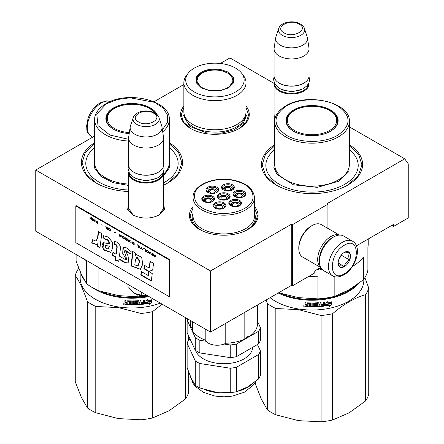 <?xml version="1.0" encoding="UTF-8"?>
<svg xmlns="http://www.w3.org/2000/svg" width="444" height="444" viewBox="0 0 444 444"><rect width="100%" height="100%" fill="white"/><g stroke="black" fill="none" stroke-linecap="round" stroke-linejoin="round"><path stroke-width="0.67" d="M163.564 203.241L164.496 209.44L159.385 214.913C150.522 219.12 141.658 219.12 132.795 214.913L127.678 209.435L128.616 203.241M349.356 126.867L404.717 158.824L327.039 203.674L327.922 204.179L292.613 224.564L291.73 224.054L210.523 270.94L35.753 170.035L94.644 136.036M274.098 83.417L229.942 57.92L220.341 63.464M183.855 84.532L154.04 101.748M274.708 122.977L274.081 114.158M246.02 106.077A34.327 19.819 180 0 1 239.211 128.505L239.211 128.505A34.327 19.819 180 0 1 190.665 128.505A34.327 19.819 180 0 1 183.855 106.077M254.473 206.532A34.327 19.819 180 0 1 248.041 229.409L248.041 229.409A34.327 19.819 180 0 1 199.489 229.409A34.327 19.819 180 0 1 193.057 206.532M349.356 144.744A50.555 29.187 180 0 1 347.785 185.07L347.785 185.07A50.555 29.187 180 0 1 276.285 185.07A50.555 29.187 180 0 1 274.708 144.744M169.292 142.707A50.555 29.187 180 0 1 167.715 183.033L167.715 183.033A50.555 29.187 180 0 1 163.564 185.176M128.616 191.519A50.555 29.187 180 0 1 96.215 183.033A50.555 29.187 180 0 1 94.644 142.707M404.717 158.824L408.247 163.847L408.247 217.943L393.684 226.351L393.684 224.314L356.432 245.815M210.523 270.94L210.523 332.095L35.753 231.191L35.753 170.035M210.523 332.095L291.73 285.209L291.73 224.054M291.73 285.209L292.613 285.72L292.613 224.564M327.922 228.427L327.922 204.179M292.613 285.72L314.241 273.232L314.241 271.195L320.673 267.482M274.708 122.022L274.081 118.248M133.256 215.168L128.538 208.258L128.616 207.326M163.564 207.326L163.642 208.258L158.93 215.168M393.684 226.351L391.919 225.33M169.292 143.751L178.638 152.658L181.896 162.904L178.155 173.854L167.493 183.161M96.437 183.161L85.775 173.854L82.035 162.904L85.292 152.658L94.644 143.751M254.473 207.881L257.47 215.901L254.961 223.265L247.819 229.537M199.717 229.537L192.568 223.265L190.06 215.901L193.057 207.881M246.02 107.476L248.64 115.002L246.137 122.361L238.989 128.632M190.887 128.632L183.738 122.361L181.235 115.002L183.855 107.476M349.356 145.793L358.708 154.695L361.965 164.94L358.225 175.891L347.563 185.198M276.507 185.198L265.845 175.891L262.104 164.94L265.362 154.695L274.708 145.793M352.558 241.209L343.556 236.014A19.974 11.533 120 0 0 333.572 237.002L332.867 237.407A18.975 10.956 120 0 0 319.447 260.645L319.447 261.461A19.974 11.533 120 0 0 323.587 270.607L332.589 275.802C335.115 277.617 338.855 277.328 343.823 274.936C355.439 268.581 362.804 247.042 352.558 241.209A19.974 11.533 120 0 0 342.574 242.196A19.974 11.533 120 0 0 329.526 259.801A19.974 11.533 120 0 0 332.589 275.802M332.867 237.407L333.572 237.002A19.974 11.533 120 0 0 319.447 261.461M344.339 273.793C360.284 265.473 360.284 235.17 344.339 245.255C328.399 253.579 328.399 283.883 344.339 273.793M344.339 266.661A8.736 5.045 120 0 0 350.521 255.96A8.736 5.045 120 0 0 344.339 252.392A8.736 5.045 120 0 0 338.161 263.092A8.736 5.045 120 0 0 344.339 266.661M338.178 262.571L338.983 266.078C339.654 265.606 341.419 265.762 344.278 266.55C344.949 263.725 346.714 261.527 349.572 259.962C348.479 256.976 348.479 254.623 349.572 252.902C346.714 252.114 344.949 251.953 344.278 252.425M349.572 259.962L341.691 255.411L341.691 254.606M339.222 258.486L341.691 255.411M344.278 266.55L338.223 263.053M339.227 258.475A7.493 4.323 120 0 0 340.87 255.622M332.323 237.734A17.477 10.09 120 0 0 331.807 238.017A17.477 10.09 120 0 0 319.447 259.424A17.477 10.09 120 0 0 319.458 260.018M339.283 235.098A18.726 10.811 120 0 0 330.924 236.491A18.726 10.811 120 0 0 317.682 259.424A18.726 10.811 120 0 0 320.651 267.36M339.46 235.087L321.395 224.658A18.726 10.811 120 0 0 312.032 225.585L311.15 226.096A17.477 10.09 120 0 0 298.795 247.497L298.795 248.518A18.726 10.811 120 0 0 302.669 257.087L320.735 267.516M311.15 226.096L312.032 225.585A18.726 10.811 120 0 0 298.795 248.518M308.93 82.828A17.477 10.09 180 0 1 309.03 83.91A17.477 10.09 180 0 1 298.246 93.234A17.477 10.09 180 0 1 279.198 91.048A17.477 10.09 -0 0 1 274.081 83.91A17.477 10.09 -0 0 1 274.181 82.828M308.53 83.677A16.977 9.801 180 0 1 297.913 92.591A16.977 9.801 180 0 1 279.554 90.437A16.977 9.801 -0 0 1 274.581 83.677M303.735 83.2A16.977 9.801 180 0 1 303.563 83.3A16.977 9.801 180 0 1 279.554 83.3L279.198 83.095L279.554 83.3M309.03 48.851L309.03 75.963A17.477 10.09 180 0 1 303.912 83.095A17.477 10.09 180 0 1 279.198 83.095L279.198 83.095A17.477 10.09 -0 0 1 274.081 75.963L274.081 48.851A17.477 10.09 -0 0 0 279.198 55.983A17.477 10.09 180 0 0 298.246 58.17A17.477 10.09 180 0 0 309.03 48.851A17.477 10.09 180 0 0 308.969 47.974L307.437 37.857A15.945 9.207 180 0 1 298.29 47.003A15.945 9.207 180 0 1 280.281 45.166A15.945 9.207 -0 0 1 275.674 37.857L274.148 47.974A17.477 10.09 -0 0 0 274.081 48.851M304.412 28.544C304.279 27.312 302.925 25.791 300.36 23.982C293.528 19.869 280.741 21.878 278.699 28.544A13.092 7.559 0 0 0 282.295 35.32A13.092 7.559 -0 0 0 297.696 36.652A13.092 7.559 -0 0 0 304.412 28.544L307.209 36.913A15.945 9.207 180 0 1 307.437 37.857M278.699 28.544L275.902 36.913A15.945 9.207 -0 0 0 275.674 37.857M163.464 171.906A17.477 10.09 180 0 1 163.564 172.994A17.477 10.09 180 0 1 152.775 182.312A17.477 10.09 180 0 1 133.733 180.125A17.477 10.09 -0 0 1 128.616 172.994A17.477 10.09 -0 0 1 128.716 171.906M163.065 172.755A16.977 9.801 180 0 1 152.447 181.674A16.977 9.801 180 0 1 134.082 179.515A16.977 9.801 -0 0 1 129.115 172.755M158.269 172.278A16.977 9.801 180 0 1 158.092 172.383A16.977 9.801 180 0 1 134.082 172.383L133.733 172.178L134.082 172.383M163.564 137.929L163.564 165.04A17.477 10.09 180 0 1 158.447 172.178A17.477 10.09 180 0 1 133.733 172.178L133.733 172.178A17.477 10.09 -0 0 1 128.616 165.04L128.616 137.929A17.477 10.09 -0 0 0 133.733 145.066A17.477 10.09 180 0 0 152.775 147.253A17.477 10.09 180 0 0 163.564 137.929A17.477 10.09 180 0 0 163.497 137.052L161.971 126.94A15.945 9.207 180 0 1 152.825 136.08A15.945 9.207 180 0 1 134.815 134.249A15.945 9.207 -0 0 1 130.209 126.94L128.677 137.052A17.477 10.09 -0 0 0 128.616 137.929M158.946 117.627C158.813 116.389 157.459 114.868 154.889 113.059C148.057 108.952 135.276 110.961 133.233 117.627A13.092 7.559 0 0 0 136.83 124.403A13.092 7.559 -0 0 0 152.231 125.735A13.092 7.559 -0 0 0 158.946 117.627L161.744 125.996A15.945 9.207 180 0 1 161.971 126.94M133.233 117.627L130.436 125.996A15.945 9.207 -0 0 0 130.209 126.94M127.989 284.443L127.989 287.49L134.754 293.445A16.228 9.368 0 0 0 148.074 296.037M134.754 293.445L141.242 295.138L148.002 295.998M141.242 292.091L141.242 295.138M368.209 239.022L368.209 243.934A56.172 32.434 180 0 1 367.898 247.347L367.898 270.041A56.172 32.434 0 0 1 363.364 279.798L349.106 289.799L334.848 296.265A56.172 32.434 180 0 1 317.943 298.879L298.462 297.63L278.982 292.851A56.172 32.434 180 0 1 278.704 292.735M317.943 298.879L317.943 276.185A56.172 32.434 180 0 1 308.907 276.312M278.982 292.568L278.982 292.851M352.453 266.456A56.172 32.434 180 0 0 363.364 257.104L363.364 279.798M334.848 276.701L334.848 296.265M274.708 149.745A46.187 26.668 180 0 0 282.012 185.714A46.187 26.668 180 0 0 344.694 184.304A46.187 26.668 0 0 0 349.356 149.745M286.53 122.233A25.591 14.774 180 0 1 286.802 120.984M330.303 131.357A25.591 14.774 0 0 0 337.623 121.012A25.591 14.774 0 0 0 321.828 107.359A25.591 14.774 0 0 0 293.939 110.567A25.591 14.774 0 0 0 286.441 121.012A25.591 14.774 0 0 0 293.762 131.357M337.262 120.984A25.591 14.774 180 0 1 337.534 122.233M330.48 131.258A26.091 15.063 0 0 0 330.48 131.252A26.091 15.063 0 0 0 330.48 109.951A26.091 15.063 0 0 0 293.584 109.951A26.091 15.063 0 0 0 293.584 131.252A26.091 15.063 0 0 0 330.48 131.258M337.545 135.331C351.559 125.486 351.526 115.651 337.446 105.822C324.137 97.797 299.756 97.83 286.524 105.877C272.511 115.723 272.544 125.558 286.619 135.387C299.928 143.412 324.309 143.379 337.545 135.331M349.356 160.434L348.884 171.528L339.133 181.097L317.349 187.362L293.423 184.793L277.001 174.42L273.881 167.532L274.708 160.434M320.069 267.832L320.069 268.198L317.327 269.691M320.141 267.788L320.069 268.198M318.27 268.659L317.371 269.974L320.141 268.481M320.712 267.504L320.712 269.858L321.628 269.769L321.628 268.909M321.545 268.803L321.545 269.486L320.635 269.575M321.084 315.501L321.084 421.8L298.462 420.657L275.841 414.801L275.841 308.502L298.462 309.646L321.084 315.501A57.42 33.15 -0 0 0 332.545 313.73C343.584 304.24 354.628 297.869 365.667 294.605A57.42 33.15 0 0 0 368.736 287.99L364.874 277.633M275.841 414.801A57.42 33.15 180 0 1 267.454 409.956L261.394 399.25L255.328 383.838L255.328 381.984M267.454 409.956L267.454 303.657L266.156 299.978M321.084 421.8A57.42 33.15 0 0 0 332.545 420.03L349.106 412.82L365.667 400.904L365.667 294.605M332.545 420.03L332.545 313.73M365.667 400.904A57.42 33.15 0 0 0 368.736 394.289L368.736 287.99M355.122 286.003A51.304 29.62 -0 0 1 298.757 298.535A51.304 29.62 180 0 1 280.935 293.478M278.238 293.001A51.804 29.909 180 0 0 298.623 299.223A51.804 29.909 -0 0 0 358.408 283.661M363.836 279.171L363.836 280.114A51.804 29.909 -0 0 1 298.623 309.007A51.804 29.909 180 0 1 270.119 297.691M275.841 308.502A57.42 33.15 180 0 1 267.454 303.657M298.462 420.657A52.431 30.27 180 0 1 297.918 420.568M327.045 302.753A51.304 29.62 -0 0 1 326.695 302.814L326.84 303.091L327.711 301.676L325.008 303.424L325.008 306.016L325.968 304.479A51.804 29.909 -0 0 0 330.725 303.563L331.391 301.859M325.968 304.479L325.835 304.201A51.304 29.62 -0 0 0 330.547 303.296M324.88 305.733L325.835 304.201M326.695 302.814L327.178 302.025M326.84 303.091A51.804 29.909 -0 0 0 331.579 302.125L330.641 303.419L331.585 301.815M329.97 305.117L329.087 306.582L331.773 304.689L331.773 302.081L330.824 303.685A51.804 29.909 -0 0 1 326.068 304.606L325.202 305.983A51.804 29.909 -0 0 0 329.97 305.117L329.798 304.845A51.304 29.62 -0 0 1 325.413 305.655M307.981 306.588A51.304 29.62 -0 0 1 305.416 306.432L305.35 306.715L304.956 306.371L304.956 305.239L305.539 304.817L304.956 304.301L305.028 302.675M304.956 304.301L304.956 302.669L305.894 302.741L305.894 304.179L306.288 304.517L307.226 304.573L307.226 303.135L307.614 302.841A51.804 29.909 -0 0 0 311.488 302.947L311.882 303.269L311.882 306.21L312.809 306.21L312.809 302.947L313.73 302.936L313.714 305.91A51.304 29.62 -0 0 0 313.73 305.91M307.237 303.069L307.614 302.841M313.73 306.194A51.804 29.909 -0 0 0 316.4 306.105L316.356 305.067A51.304 29.62 -0 0 1 314.679 305.128L314.296 304.823M316.4 305.35A51.804 29.909 -0 0 1 314.707 305.416L314.679 305.128M314.707 305.416L314.319 305.111L314.319 303.235L314.707 302.913A51.804 29.909 -0 0 0 318.537 302.714L318.92 303.002L318.853 304.151A51.304 29.62 -0 0 0 318.92 304.146M318.92 304.44A51.804 29.909 -0 0 0 320.13 304.334L320.13 302.58L321.045 302.497L321.045 305.755L320.957 302.503M321.045 305.755A51.804 29.909 -0 0 0 323.387 305.483L323.421 304.429A51.304 29.62 -0 0 1 321.417 304.673M324.32 302.098L324.442 305.777L324.442 302.081L323.532 302.203L323.532 303.957A51.804 29.909 -0 0 1 321.417 304.207L321.417 304.961A51.804 29.909 -0 0 0 323.532 304.712M318.47 306.443L318.537 306.732A51.804 29.909 -0 0 0 324.059 306.149L323.942 305.872A51.304 29.62 -0 0 1 318.47 306.443L318.093 306.155M315.384 303.352L315.418 303.641A51.804 29.909 -0 0 0 318.004 303.507L317.943 303.219A51.304 29.62 -0 0 1 315.384 303.352L315.384 304.351M315.418 303.641L315.418 304.639A51.804 29.909 -0 0 0 317.11 304.562L317.477 304.767M317.11 304.562L317.493 304.856L317.493 306.482L317.11 306.821L317.06 306.538A51.304 29.62 -0 0 1 308.769 306.621L308.769 306.155M317.11 306.821A51.804 29.909 -0 0 1 308.735 306.904L308.769 306.621M308.735 306.904L308.735 306.149A51.804 29.909 -0 0 0 310.75 306.205L310.911 305.161A51.304 29.62 -0 0 1 309.218 305.122L309.218 304.662M310.9 305.45A51.804 29.909 -0 0 1 309.191 305.411L309.218 305.122M308.169 303.335L308.13 303.618A51.804 29.909 -0 0 0 310.75 303.696L310.761 303.407A51.304 29.62 -0 0 1 308.169 303.335L307.986 303.713M305.35 306.715A51.804 29.909 -0 0 0 307.981 306.876L308.13 303.618M306.049 306.01A51.804 29.909 -0 0 0 307.226 306.083L307.226 305.328A51.804 29.909 -0 0 1 305.894 305.25L306.049 306.01M307.226 305.794A51.304 29.62 -0 0 0 307.27 305.794L307.27 305.039A51.304 29.62 -0 0 1 305.955 304.961L305.955 305.25M307.226 306.083L307.27 305.794M318.997 305.65L318.853 304.906A51.304 29.62 -0 0 0 320.052 304.806L320.052 305.1M310.9 304.406A51.304 29.62 -0 0 0 310.911 304.406L310.761 303.407M310.761 305.916L310.911 305.161M317.438 304.695L317.438 306.199L317.06 306.538M318.093 303.524L317.943 303.219M324.32 305.5L323.942 305.872M318.853 304.151L318.853 302.83M316.505 305.383L316.356 305.067M313.714 305.91L313.714 302.936M307.226 304.284L307.27 302.991M305.028 304.956L305.605 304.529L305.028 304.018M305.416 306.432L305.028 306.083L305.028 305.022M305.539 304.817L305.605 304.529M304.323 306.121L303.052 306.005L304.307 306.221M304.318 306.077L303.885 306.293M303.846 306.293L303.141 305.755M324.442 305.777L324.059 306.149M318.537 306.732L318.148 306.443L318.004 303.507M309.191 305.411L309.191 304.656A51.804 29.909 -0 0 0 310.9 304.695L310.75 303.696M331.773 304.689L331.585 302.403M329.487 305.916L331.585 304.423M325.075 305.705L325.929 304.329M303.879 305.6L303.846 306.443L303.924 305.616M319.07 305.933L319.985 305.861L320.13 305.089A51.804 29.909 -0 0 1 318.92 305.195L319.07 305.933M329.448 130.564A24.631 14.219 180 0 1 297.896 132.151A24.631 14.219 180 0 1 289.721 114.485A24.631 14.219 180 0 1 294.616 110.451A24.631 14.219 0 0 1 334.343 114.485A24.631 14.219 0 0 1 329.448 130.564M286.713 123.138A25.341 14.63 180 0 1 286.691 122.6C286.746 119.597 287.756 116.889 289.721 114.485M337.357 123.138A25.341 14.63 0 0 0 337.373 122.6C337.323 119.597 336.313 116.889 334.343 114.485M209.962 90.759L201.343 87.884L196.37 82.911L196.37 77.167C200.494 70.824 208.341 68.21 219.913 69.32L228.532 72.189L233.505 77.167L233.505 82.911L228.532 87.884L219.913 90.759L209.962 90.759M201.565 88.012L196.215 80.447L196.853 77.65C200.866 71.473 208.514 68.925 219.786 70.002L229.792 73.865L233.661 80.447L228.321 88.006M183.855 82.689L183.855 111.838A31.08 17.943 180 0 0 206.893 129.171A31.08 17.943 0 0 0 246.02 111.838L246.02 82.689A31.08 17.943 0 0 0 243.312 75.363L241.603 73.155A29.21 16.861 0 0 0 222.5 63.747A29.21 16.861 180 0 0 188.273 73.155L186.563 75.363A31.08 17.943 180 0 0 183.855 82.689A31.08 17.943 180 0 0 206.893 100.022A31.08 17.943 0 0 0 246.02 82.689M188.273 73.155A29.21 16.861 180 0 0 207.381 96.326A29.21 16.861 0 0 0 237.163 90.981A29.21 16.861 0 0 0 241.603 73.155M196.675 80.514L196.337 81.674M233.544 81.668L233.205 80.514M246.531 115.318L243.273 123.382L234.171 129.787L221.101 133.206L206.76 132.934L189.877 126.418L183.344 115.318M210.301 90.382A17.91 10.34 180 0 1 198.124 76.84A17.91 10.34 180 0 1 219.575 70.407A17.91 10.34 0 0 1 231.757 76.84A17.91 10.34 0 0 1 228.155 87.374A17.91 10.34 0 0 1 210.301 90.382M196.531 82.429A18.415 10.628 180 0 1 196.526 82.179L198.124 76.84M233.344 82.423A18.415 10.628 0 0 0 233.35 82.179L231.757 76.84M213.153 200.971A4.995 2.88 0 0 0 213.153 200.91C213.053 199.4 211.805 198.401 209.402 197.907C205.961 197.558 203.885 198.557 203.169 200.91A4.995 2.88 0 0 0 203.169 200.971M212.088 201.765L209.324 197.996L204.617 198.906L204.234 201.765M207.42 202.103A2.869 1.659 180 0 1 205.289 200.499A2.869 1.659 180 0 1 208.902 198.901A2.869 1.659 0 0 1 211.033 200.499A2.869 1.659 0 0 1 207.42 202.103M228.76 198.535A4.995 2.88 0 0 0 228.76 198.474C228.66 196.964 227.406 195.965 225.003 195.471C221.567 195.121 219.486 196.12 218.77 198.474A4.995 2.88 0 0 0 218.775 198.535M227.689 199.328L224.93 195.56L220.218 196.47L219.841 199.328M223.021 199.667A2.869 1.659 180 0 1 220.896 198.063A2.869 1.659 180 0 1 224.509 196.464A2.869 1.659 0 0 1 226.634 198.063A2.869 1.659 0 0 1 223.021 199.667M240.16 205.145A4.995 2.88 0 0 0 240.165 205.089C240.065 203.58 238.811 202.581 236.408 202.087C232.967 201.737 230.891 202.736 230.175 205.089A4.995 2.88 0 0 0 230.175 205.145M239.094 205.944L236.336 202.175L231.624 203.086L231.246 205.944M234.426 206.282A2.869 1.659 180 0 1 232.301 204.678A2.869 1.659 180 0 1 235.914 203.08A2.869 1.659 0 0 1 238.04 204.678A2.869 1.659 0 0 1 234.426 206.282M232.956 189.483A4.995 2.88 0 0 0 232.961 189.422C232.861 187.917 231.607 186.918 229.204 186.424C225.763 186.069 223.687 187.068 222.971 189.422A4.995 2.88 0 0 0 222.971 189.483M231.89 190.276L229.126 186.508L224.42 187.418L224.042 190.276M227.223 190.615A2.869 1.659 180 0 1 225.097 189.016A2.869 1.659 180 0 1 228.71 187.412A2.869 1.659 0 0 1 230.836 189.016A2.869 1.659 0 0 1 227.223 190.615M217.355 191.919A4.995 2.88 0 0 0 217.355 191.858C217.255 190.354 216.006 189.349 213.603 188.861C210.162 188.506 208.081 189.505 207.37 191.858A4.995 2.88 0 0 0 207.37 191.919M216.284 192.713L213.525 188.944L208.819 189.854L208.436 192.713M211.616 193.051A2.869 1.659 180 0 1 209.49 191.453A2.869 1.659 180 0 1 213.103 189.849A2.869 1.659 0 0 1 215.235 191.453A2.869 1.659 0 0 1 211.616 193.051M244.361 196.098A4.995 2.88 0 0 0 244.361 196.037C244.267 194.528 243.012 193.529 240.609 193.04C237.168 192.685 235.092 193.684 234.377 196.037A4.995 2.88 0 0 0 234.377 196.098M243.295 196.892L240.531 193.123L235.825 194.034L235.442 196.892M238.628 197.23A2.869 1.659 180 0 1 236.497 195.632A2.869 1.659 180 0 1 240.115 194.028A2.869 1.659 0 0 1 242.241 195.632A2.869 1.659 0 0 1 238.628 197.23M224.559 207.581A4.995 2.88 0 0 0 224.559 207.526C224.459 206.016 223.21 205.017 220.807 204.523C217.366 204.168 215.285 205.172 214.574 207.526A4.995 2.88 0 0 0 214.574 207.581M223.487 208.38L220.729 204.612L216.023 205.522L215.64 208.38M218.82 208.719A2.869 1.659 180 0 1 216.694 207.115A2.869 1.659 180 0 1 220.307 205.517A2.869 1.659 0 0 1 222.438 207.115A2.869 1.659 0 0 1 218.82 208.719M219.547 199.184A5.617 3.241 180 0 1 218.148 197.047A5.617 3.241 180 0 1 218.337 196.209A5.617 3.241 180 0 1 224.498 193.828A5.617 3.241 180 0 1 229.382 197.047A5.617 3.241 180 0 1 229.193 197.885A5.617 3.241 180 0 1 227.988 199.184M217.616 195.482A6.366 3.674 180 0 1 225.413 192.885A6.366 3.674 180 0 1 229.914 197.386A6.366 3.674 180 0 1 228.266 199.034A6.366 3.674 180 0 1 219.264 199.034A6.366 3.674 180 0 1 217.616 195.482M223.743 190.137A5.617 3.241 180 0 1 222.35 187.995A5.617 3.241 180 0 1 222.538 187.157A5.617 3.241 180 0 1 228.699 184.782A5.617 3.241 180 0 1 233.583 187.995A5.617 3.241 180 0 1 233.394 188.833A5.617 3.241 180 0 1 232.184 190.137M221.817 186.436A6.366 3.674 180 0 1 229.615 183.833A6.366 3.674 180 0 1 234.116 188.334A6.366 3.674 180 0 1 232.467 189.982A6.366 3.674 180 0 1 223.465 189.982A6.366 3.674 180 0 1 221.817 186.436M235.148 196.753A5.617 3.241 180 0 1 233.755 194.611A5.617 3.241 180 0 1 233.944 193.773A5.617 3.241 180 0 1 240.104 191.397A5.617 3.241 180 0 1 244.988 194.611A5.617 3.241 180 0 1 244.794 195.449A5.617 3.241 180 0 1 243.59 196.753M233.222 193.046A6.366 3.674 180 0 1 241.02 190.448A6.366 3.674 180 0 1 245.521 194.949A6.366 3.674 180 0 1 243.873 196.598A6.366 3.674 180 0 1 234.87 196.598A6.366 3.674 180 0 1 233.222 193.046M216.583 192.574A5.617 3.241 0 0 0 217.788 191.27A5.617 3.241 0 0 0 217.976 190.432A5.617 3.241 0 0 0 213.092 187.218A5.617 3.241 0 0 0 206.937 189.594A5.617 3.241 0 0 0 206.743 190.432A5.617 3.241 0 0 0 208.142 192.574M218.509 190.77A6.366 3.674 0 0 0 214.008 186.269A6.366 3.674 0 0 0 206.21 188.872A6.366 3.674 0 0 0 207.859 192.419A6.366 3.674 0 0 0 216.861 192.419A6.366 3.674 0 0 0 218.509 190.77M223.787 208.236A5.617 3.241 0 0 0 224.991 206.937A5.617 3.241 0 0 0 225.18 206.094A5.617 3.241 0 0 0 220.296 202.88A5.617 3.241 0 0 0 214.141 205.256A5.617 3.241 0 0 0 213.947 206.094A5.617 3.241 0 0 0 215.346 208.236M213.414 204.534A6.366 3.674 0 0 0 215.063 208.086A6.366 3.674 0 0 0 224.065 208.086A6.366 3.674 0 0 0 225.713 206.438A6.366 3.674 0 0 0 221.212 201.937A6.366 3.674 0 0 0 213.414 204.534M239.388 205.8A5.617 3.241 0 0 0 240.598 204.501A5.617 3.241 0 0 0 240.787 203.663A5.617 3.241 0 0 0 235.903 200.444A5.617 3.241 0 0 0 229.742 202.819A5.617 3.241 0 0 0 229.554 203.663A5.617 3.241 0 0 0 230.952 205.8M229.021 202.098A6.366 3.674 0 0 0 230.669 205.65A6.366 3.674 0 0 0 239.671 205.65A6.366 3.674 0 0 0 241.32 204.001A6.366 3.674 0 0 0 236.819 199.5A6.366 3.674 0 0 0 229.021 202.098M203.94 201.62A5.617 3.241 180 0 1 202.542 199.484A5.617 3.241 180 0 1 202.736 198.64A5.617 3.241 180 0 1 208.896 196.265A5.617 3.241 180 0 1 213.78 199.484A5.617 3.241 180 0 1 213.586 200.322A5.617 3.241 180 0 1 212.382 201.62M214.308 199.822A6.366 3.674 180 0 1 212.665 201.471A6.366 3.674 180 0 1 203.657 201.471A6.366 3.674 180 0 1 202.009 197.919A6.366 3.674 180 0 1 209.807 195.321A6.366 3.674 180 0 1 214.308 199.822M231.391 180.003C215.34 177.228 197.069 183.988 194.727 193.567C193.29 203.169 200.427 209.601 216.139 212.865C232.19 215.64 250.466 208.88 252.803 199.301C254.24 189.699 247.103 183.267 231.391 180.003M193.057 213.17A31.58 18.232 0 0 0 192.185 217.432A31.58 18.232 0 0 0 203.08 231.213M193.057 197.452L193.057 216.195A30.708 17.727 0 0 0 215.817 233.322A30.708 17.727 180 0 0 254.473 216.195L254.473 197.452C253.419 188.312 245.787 182.429 231.579 179.792C213.192 176.595 192.552 185.487 193.057 197.452A30.708 17.727 0 0 0 215.817 214.58A30.708 17.727 0 0 0 254.473 197.452M254.473 213.17A31.58 18.232 180 0 1 255.35 217.432A31.58 18.232 180 0 1 244.45 231.213M244.822 312.293L244.822 339.033A33.705 19.458 180 0 1 225.774 343.262A12.482 7.209 180 0 1 205.2 340.082A33.705 19.458 180 0 1 192.369 330.919L192.369 321.611M250.083 309.257L250.083 335.997A7.986 4.612 0 0 0 244.822 339.033M225.774 323.288L225.774 343.262M205.2 329.021L205.2 340.082M190.06 320.279L190.06 323.843A33.705 19.458 0 0 0 190.448 326.773L190.448 320.501M192.369 328.887A7.986 4.612 0 0 0 190.448 326.773M257.47 304.989L257.47 323.843A33.705 19.458 180 0 1 250.083 335.997M247.358 387.068A33.705 19.458 0 0 0 247.597 386.929L258.73 378.854A37.202 21.479 0 0 0 259.696 377.084A37.202 21.479 0 0 0 260.395 375.269L260.395 350.821L257.476 344.533M258.73 378.854L258.73 354.412A37.202 21.479 0 0 0 259.696 352.636A37.202 21.479 0 0 0 260.395 350.821M260.395 327.583L260.395 340.221A37.202 21.479 180 0 1 259.696 342.035A37.202 21.479 180 0 1 258.73 343.811L258.73 331.174A37.202 21.479 0 0 0 259.696 329.398A37.202 21.479 0 0 0 260.395 327.583L257.47 321.278M258.73 331.174L236.469 344.028L236.469 356.665L258.73 343.811M236.469 356.665A37.202 21.479 0 0 1 230.247 357.625L230.247 344.988A37.202 21.479 0 0 0 236.469 344.028M230.247 344.988L224.098 344.039M205.983 341.236L199.833 340.282L199.833 352.925L230.247 357.625M187.584 318.848A37.202 21.479 0 0 0 187.135 320.096L187.135 332.734L195.282 350.294L195.282 337.656A37.202 21.479 0 0 0 199.833 340.282M195.282 350.294A37.202 21.479 0 0 0 199.833 352.925M187.135 320.096L195.282 337.656M252.597 347.352A28.838 16.65 180 0 1 251.62 351.387A28.838 16.65 0 0 1 222.944 363.719A28.838 16.65 0 0 1 195.532 350.46M190.054 339.022L188.8 339.743A37.202 21.479 0 0 0 187.135 343.334L187.135 367.782L191.209 378.205L195.282 385.337A37.202 21.479 0 0 0 199.833 387.967L215.04 391.969L230.247 392.674A37.202 21.479 0 0 0 236.469 391.708L247.597 386.929M199.833 387.967L199.833 363.519L230.247 368.226A37.202 21.479 0 0 0 236.469 367.266L258.73 354.412M230.247 392.674L230.247 368.226M195.282 385.337L195.282 360.894A37.202 21.479 0 0 0 199.833 363.519M214.247 391.836A33.705 19.458 0 0 0 215.04 391.969M187.135 343.334L195.282 360.894M236.469 391.708L236.469 367.266M84.798 259.507A56.172 32.434 180 0 0 86.541 260.972L86.541 283.672L81.324 274.192L76.102 261.177L76.102 254.49M145.282 296.098A56.172 32.434 180 0 1 137.879 296.842L118.398 295.593L98.918 290.814A56.172 32.434 180 0 1 86.541 283.672M101.454 269.125A56.172 32.434 180 0 1 98.918 268.121L98.918 290.814M137.879 294.822L137.879 296.842M163.564 182.861A46.187 26.668 180 0 0 164.624 182.268A46.187 26.668 0 0 0 169.292 147.708M106.466 120.196A25.591 14.774 180 0 1 106.738 118.948M155.861 113.686A25.591 14.774 0 0 0 113.869 108.525A25.591 14.774 0 0 0 106.377 118.975A25.591 14.774 0 0 0 113.697 129.321M157.276 114.907A26.091 15.063 0 0 0 138.928 104.051A26.091 15.063 0 0 0 113.52 107.914A26.091 15.063 0 0 0 113.52 129.215A26.091 15.063 0 0 0 129.21 133.544M162.399 129.753L167.31 122.738L167.56 115.174L163.109 108.053L154.54 102.32L129.987 97.769L117.249 99.55L106.455 103.835L96.759 114.019L98.024 125.624L109.873 135.032L128.616 139.305M128.616 185.453L113.07 182.662L100.938 176.396L94.4 167.793L94.644 158.397M169.292 158.391L169.625 167.51L163.564 175.929M128.616 190.01A46.187 26.668 180 0 1 90.065 174.631A46.187 26.668 180 0 1 94.644 147.708M141.02 313.464L141.02 419.763L118.398 418.614L95.776 412.765L95.776 306.465L118.398 307.609L141.02 313.464A57.42 33.15 -0 0 0 152.481 311.688L162.154 304.168M95.776 412.765A57.42 33.15 180 0 1 87.385 407.919L81.324 397.214L75.264 381.796L75.264 275.496A57.42 33.15 180 0 1 78.333 268.881L78.849 268.448M87.385 407.919L87.385 301.62C83.344 289.799 79.304 281.091 75.264 275.496M141.02 419.763A57.42 33.15 0 0 0 152.481 417.987L169.036 410.783L185.598 398.867L185.598 317.704M152.481 417.987L152.481 311.688M185.598 398.867A57.42 33.15 0 0 0 188.672 392.252L188.672 372.078M188.672 339.96L188.672 336.041M147.824 296.054A51.304 29.62 -0 0 1 118.687 296.498A51.304 29.62 180 0 1 100.866 291.442M92.519 287.679A51.804 29.909 180 0 0 118.559 297.18A51.804 29.909 -0 0 0 148.956 296.548M84.277 279.975A51.804 29.909 180 0 1 80.852 273.154M160.317 303.108A51.804 29.909 -0 0 1 118.559 306.965A51.804 29.909 180 0 1 80.164 278.077L80.164 271.595M95.776 306.465A57.42 33.15 180 0 1 87.385 301.62M118.398 418.614A52.431 30.27 180 0 1 117.849 418.531M146.981 300.716A51.304 29.62 -0 0 1 146.625 300.777L146.77 301.049L147.641 299.633L144.938 301.387L144.938 303.974L145.898 302.442A51.804 29.909 -0 0 0 150.66 301.526L151.321 299.822M145.898 302.442L145.765 302.164A51.304 29.62 -0 0 0 150.477 301.26M144.811 303.696L145.765 302.164M146.625 300.777L147.108 299.989M146.77 301.049A51.804 29.909 -0 0 0 151.509 300.089L150.66 301.526M149.9 303.08L149.018 304.545L151.709 302.653L151.709 300.044L150.755 301.648A51.804 29.909 -0 0 1 145.998 302.564L145.138 303.946A51.804 29.909 -0 0 0 149.9 303.08L149.728 302.808A51.304 29.62 -0 0 1 145.343 303.613M127.916 304.545A51.304 29.62 -0 0 1 125.347 304.39L125.286 304.678L124.892 304.334L124.892 303.202L125.474 302.775L124.892 302.264L124.958 300.638M124.892 302.264L124.892 300.632L125.83 300.699L125.83 302.136L126.218 302.481L127.156 302.536L127.156 301.099L127.55 300.804A51.804 29.909 -0 0 0 131.424 300.91L131.812 301.226L131.812 304.173L132.739 304.168L132.739 300.91L133.666 300.899L133.65 303.868A51.304 29.62 -0 0 0 133.666 303.868M127.167 301.032L127.55 300.804M133.666 304.157A51.804 29.909 -0 0 0 136.33 304.068L136.291 303.024A51.304 29.62 -0 0 1 134.61 303.091L134.227 302.786M136.33 303.313A51.804 29.909 -0 0 1 134.637 303.38L134.61 303.091M134.637 303.38L134.249 303.074L134.249 301.199L134.637 300.871A51.804 29.909 -0 0 0 138.467 300.677L138.85 300.965L138.783 302.114A51.304 29.62 -0 0 0 138.85 302.109M138.85 302.397A51.804 29.909 -0 0 0 140.065 302.297L140.065 300.544L140.976 300.455L140.976 303.718L140.892 300.466M140.976 303.718A51.804 29.909 -0 0 0 143.318 303.446L143.357 302.392A51.304 29.62 -0 0 1 141.347 302.63M144.256 300.061L144.372 303.74L144.372 300.044L143.468 300.166L143.468 301.92A51.804 29.909 -0 0 1 141.347 302.17L141.347 302.925A51.804 29.909 -0 0 0 143.468 302.675M138.406 304.406L138.467 304.689A51.804 29.909 -0 0 0 143.995 304.112L143.878 303.829A51.304 29.62 -0 0 1 138.406 304.406L138.023 304.118M135.315 301.315L135.348 301.604A51.804 29.909 -0 0 0 137.934 301.465L137.879 301.182A51.304 29.62 -0 0 1 135.315 301.315L135.315 302.314M135.348 301.604L135.348 302.603A51.804 29.909 -0 0 0 137.041 302.519L137.412 302.73M137.041 302.519L137.424 302.814L137.424 304.445L137.041 304.784L136.991 304.495A51.304 29.62 -0 0 1 128.705 304.578L128.705 304.112M137.041 304.784A51.804 29.909 -0 0 1 128.671 304.867L128.705 304.578M128.671 304.867L128.671 304.112A51.804 29.909 -0 0 0 130.68 304.162L130.847 303.124A51.304 29.62 -0 0 1 129.149 303.086L129.149 302.619M130.836 303.413A51.804 29.909 -0 0 1 129.126 303.374L129.149 303.086M128.105 301.293L128.066 301.581A51.804 29.909 -0 0 0 130.68 301.659L130.697 301.371A51.304 29.62 -0 0 1 128.105 301.293L127.916 301.676M125.286 304.678A51.804 29.909 -0 0 0 127.916 304.834L128.066 301.581M125.979 303.974A51.804 29.909 -0 0 0 127.156 304.046L127.156 303.291A51.804 29.909 -0 0 1 125.83 303.208L125.979 303.974M127.156 303.757A51.304 29.62 -0 0 0 127.2 303.757L127.2 303.002A51.304 29.62 -0 0 1 125.885 302.925L125.885 303.213M127.156 304.046L127.2 303.757M138.933 303.613L138.783 302.869A51.304 29.62 -0 0 0 139.988 302.769L139.988 303.058M130.836 302.37A51.304 29.62 -0 0 0 130.847 302.37L130.697 301.371M130.697 303.879L130.847 303.124M137.374 302.658L137.374 304.157L136.991 304.495M138.023 301.487L137.879 301.182M144.256 303.463L143.878 303.829M138.783 302.114L138.783 300.793M136.436 303.346L136.291 303.024M133.65 303.868L133.65 300.899M127.156 302.247L127.2 300.954M124.958 302.913L125.535 302.492L124.958 301.976M125.347 304.39L124.958 304.046L124.958 302.986M125.474 302.775L125.535 302.492M124.253 304.084L122.982 303.968L124.242 304.184M124.253 304.04L123.821 304.257M123.776 304.257L123.071 303.718M144.372 303.74L143.995 304.112M138.467 304.689L138.084 304.401L137.934 301.465M129.126 303.374L129.126 302.619A51.804 29.909 -0 0 0 130.836 302.658L130.68 301.659M151.709 302.653L151.515 300.366M149.423 303.879L151.515 302.386M150.666 301.515L150.577 301.382A51.304 29.62 -0 0 0 150.577 301.382L151.515 299.778M145.01 303.668L145.865 302.286M123.815 303.557L123.776 304.406L123.859 303.574M139 303.896L139.916 303.818L140.065 303.052A51.804 29.909 -0 0 1 138.85 303.152L139 303.896M129.348 132.606A24.631 14.219 180 0 1 109.657 112.443A24.631 14.219 180 0 1 114.552 108.414A24.631 14.219 0 0 1 154.279 112.443A24.631 14.219 0 0 1 154.645 112.926L154.279 112.443M106.643 121.101A25.341 14.63 180 0 1 106.627 120.563C106.677 117.56 107.687 114.852 109.657 112.443M91.242 217.277L90.126 218.515L90.443 218.698M90.876 218.237L91.925 219.752L91.059 218.043L91.553 217.46L91.187 217.244L89.949 218.614L90.321 218.831L91.053 218.137L91.78 219.469M155.267 254.939L154.901 254.723L154.901 255.639L153.852 255.028L152.925 253.585L153.48 254.906L152.986 255.011L153.236 255.627L155.267 256.976L155.267 254.939M152.431 255.339L152.431 253.302L152.064 253.086L152.064 255.128L152.431 255.339M151.571 254.839L150.583 252.231L150.089 251.948L149.101 253.419L149.473 253.629L150.333 252.347L151.571 254.839M147.125 252.275L148.424 252.719L148.607 251.787L148.174 250.971L146.82 250.105L146.204 250.183L146.326 251.509L147.125 252.275L148.535 252.625M145.277 251.21L145.649 251.421L145.649 249.384L143.429 248.102L145.277 249.428L145.277 251.21L145.649 251.221M138.001 244.966L137.629 244.755L138.617 247.364L139.111 247.647L140.099 246.181L139.727 245.965L139.477 246.342L138.245 245.632L138.001 244.966M131.89 241.747L131.89 243.179L134.177 244.799L134.177 242.763L131.89 241.747M131.213 242.785L130.658 242.768L131.213 242.785M129.176 241.913L130.164 240.443L129.798 240.232L129.548 240.609L128.316 239.899L127.7 239.022L128.688 241.63L129.176 241.913M125.169 237.69L124.736 238.006L124.925 239.155L127.206 240.776L127.206 238.739L125.169 237.69M122.211 235.98L121.778 236.297L121.961 237.446L124.242 239.066L124.242 237.029L122.211 235.98M115.362 232.634L114.497 232.14L115.362 232.634M98.03 223.931L98.03 221.895L97.658 221.678L97.658 223.715L98.03 223.931M93.9 219.552L93.218 219.114L93.407 220.391L95.133 221.434L93.712 220.529L95.194 220.773L93.9 219.552M140.587 248.285L142.935 249.855L141.947 249.067L141.947 247.247L141.575 247.031L141.575 248.856L140.587 248.285M118.814 233.894L119.802 236.502L120.296 236.785L121.284 235.32L120.912 235.104L120.668 235.481L119.436 234.771L118.814 233.894M96.675 221.456L95.81 220.613L96.365 222.144L95.688 221.928L96.365 222.666L97.169 222.783L96.675 222.322L96.675 221.456M108.702 228.355L110.673 229.887L110.489 230.736L108.641 229.537L108.947 230.103L110.861 231.035L111.044 230.097L110.612 229.287L108.702 228.355M107.775 227.517L107.775 228.427L106.727 227.822L105.8 226.379L106.355 227.7L105.866 227.977L108.147 229.77L108.147 227.733L107.775 227.517M102.348 225.125L101.487 224.842M92.724 218.831L92.419 218.653L92.419 220.69L92.724 220.868L92.724 218.831M97.514 238.078L96.009 241.109L92.618 239.732L91.68 242.985L96.487 244.505L97.153 244.011L97.264 246.409L99.967 247.796L101.787 233.611L98.296 231.596L97.514 238.078L97.863 237.879L96.009 241.109M103.052 235.886L104.013 238.955L107.492 239.804L109.496 243.889L103.125 242.591L101.976 245.737L103.924 250.061L110.628 252.353L112.704 248.168L112.321 242.063L108.042 236.968L103.302 235.742M124.731 259.213L119.469 256.177L120.285 249.4C121.506 245.776 116.955 240.859 114.18 241.58L114.18 244.411C115.84 244.389 116.728 245.393 116.844 247.425L115.962 254.157L112.909 252.397L112.415 255.417L115.595 257.254L115.212 260.24L118.776 261.3L119.036 259.241L124.731 262.526L128.899 263.126L128.033 255.916L125.519 250.732L130.275 254.09L131.335 251.909L127.128 247.98L123.021 247.314L122.705 253.358L126.429 259.668L124.731 259.213M132.562 253.518L130.913 265.906L140.343 269.325L142.785 264.219L141.658 257.353L136.419 254.567L135.559 255.25L135.459 253.025L132.562 251.354L132.562 253.518L132.917 253.313L131.269 265.701L140.426 269.28M143.895 268.748L148.746 271.545L152.681 270.074L153.541 263.325L150.044 261.311L149.178 268.054L144.455 265.323L143.895 268.748L144.25 268.542L149.101 271.339L152.692 269.996M151.282 281.08L152.237 273.598L148.74 271.578L148.213 275.569L141.331 271.595L140.776 275.014L151.282 281.08M75.83 206.016L75.83 242.707L169.392 296.725L169.392 260.034L75.83 206.016L76.357 205.711L169.924 259.729L169.392 260.034M153.791 256.121L155.267 256.771M153.236 255.627L153.047 255.35M153.48 254.906L153.213 253.752M154.901 255.639L155.078 254.828M152.064 255.128L152.431 255.134M152.237 253.191L152.237 255.023M150.333 252.347L151.376 254.523M149.101 253.419L149.573 253.485M150.166 251.992L149.278 253.313M146.82 252.053L147.303 252.175M146.57 251.826L146.997 251.953M146.326 251.509L146.748 251.726M146.204 251.265L146.503 251.409M146.143 250.361L146.315 250.91M145.277 249.428L145.454 251.104M143.429 248.363L145.454 249.328M139.477 246.342L139.805 246.009M138.889 247.314L139.205 247.502M137.906 244.91L138.794 247.258M131.768 241.847L132.318 243.39L134.177 244.594M130.658 242.768L131.135 242.84M128.96 241.58L129.276 241.769M127.972 239.177L128.86 241.525M129.548 240.609L129.876 240.276M125.724 239.921L127.206 240.57M125.419 239.699L125.902 239.816M125.169 239.471L125.591 239.599M124.925 239.155L125.347 239.366M124.797 238.911L125.097 239.05M124.736 238.006L124.914 238.556M122.766 238.212L124.242 238.861M122.455 237.99L122.938 238.106M122.211 237.762L122.633 237.89M121.961 237.446L122.383 237.657M121.839 237.201L122.139 237.34M121.778 236.297L121.956 236.846M114.497 232.356L115.362 232.65M97.658 223.715L98.03 223.726M97.835 221.778L97.835 223.615M94.7 220.835L95.121 220.79M94.328 220.668L94.877 220.735M94.455 221.217L95.06 221.317M93.345 219.53L93.518 220.124M140.587 248.501L142.935 249.65M141.575 248.856L141.753 247.136M119.092 234.055L119.98 236.397M120.668 235.481L120.996 235.148M120.074 236.458L120.396 236.641M96.365 222.666L96.675 222.638M96.365 222.144L96.365 221.367M108.641 228.538L109.135 228.621M110.612 231.063L110.972 230.941M110.367 231.008L110.789 230.963M110.057 230.874L110.545 230.908M109.502 230.553L110.234 230.775M109.196 230.331L109.679 230.453M108.947 230.103L109.368 230.231M108.702 229.787L109.124 230.003M110.673 229.887L110.85 230.436M110.489 229.476L110.789 229.576M110.306 229.282L110.667 229.376M110.057 229.098L110.484 229.182M109.502 228.777L110.234 228.993M109.257 228.677L109.679 228.677M109.069 228.654L109.435 228.577M107.775 228.427L107.953 227.622M106.665 228.915L108.147 229.565M105.927 228.144L106.277 228.305M106.355 227.7L106.094 226.545M92.419 220.69L92.724 220.662M92.596 218.753L92.596 220.59M98.601 231.768L97.863 237.879M97.264 246.409L97.619 246.204L100.017 247.436M97.153 244.011L97.502 243.806L97.619 246.204M91.68 242.985L92.036 242.779L96.587 244.45M92.835 239.993L92.036 242.779M103.413 235.697L104.368 238.755L108.014 239.71L109.84 243.673M104.013 238.955L104.368 238.755M103.291 242.507L104.19 249.767L110.761 252.259M123.177 247.23L126.784 259.468L126.429 259.668M125.519 250.732L125.874 250.527L130.481 253.663M124.731 262.526L129.049 263.031M119.036 259.241L119.392 259.035L125.08 262.321M115.212 260.24L118.814 261M115.595 257.254L115.945 257.048L115.568 260.034M112.415 255.417L112.77 255.211L115.945 257.048M113.203 252.564L112.77 255.211M115.962 254.157L116.317 253.957L117.194 247.225C117.155 245.221 116.267 244.217 114.535 244.211L114.18 244.411M114.535 241.592L114.535 244.211M132.917 251.554L132.917 253.313M135.559 255.25L136.419 254.567M130.913 265.906L131.269 265.701M148.746 271.545L149.101 271.339M144.75 265.495L144.25 268.542M149.178 268.054L149.534 267.849L150.35 261.488M140.776 275.014L141.125 274.808L151.332 280.702M141.625 271.761L141.125 274.808M148.213 275.569L148.568 275.363L149.045 271.756M169.924 259.729L169.924 296.42L169.392 296.725M155.078 255.794L154.901 256.549L153.358 255.267L153.718 255.056L155.078 255.794L154.901 256.549M146.748 250.338L148.229 251.06L148.352 252.259L147.869 252.403L146.698 251.637L146.748 250.338M139.505 246.326L138.861 247.33L138.456 245.754M132.318 242.002L133.983 242.707L133.983 244.222L132.262 243.306L132.318 242.002M129.576 240.593L128.932 241.597L128.527 240.021M125.347 237.978L127.012 238.683L127.012 240.198L125.291 239.283L125.347 237.978M122.383 236.269L124.048 236.974L124.048 238.489L122.333 237.573L122.383 236.269M93.712 219.791L94.578 220.074L94.822 220.607L93.651 220.102L94.272 219.725M120.696 235.464L120.052 236.469L119.647 234.893M107.953 228.588L107.775 229.343L106.233 228.061L106.593 227.85L107.953 228.588L107.775 229.343M105.733 245.565L109.618 246.192L108.269 248.973M136.63 257.231L139.521 261.377L137.973 265.856L134.793 264.885L135.42 259.968L136.98 257.026L139.882 261.133L138.14 265.74M153.419 255.172L153.718 255.056M153.541 255.156L153.902 255.117M153.729 255.222L154.901 255.894M146.57 250.438L146.87 250.277M146.698 250.377L147.058 250.299M146.881 250.399L147.303 250.394M147.125 250.499L147.797 250.682M147.619 250.782L148.046 250.866M147.869 250.971L148.229 251.06M148.052 251.165L148.352 251.26M148.235 251.57L148.413 252.12M138.306 245.837L139.594 246.381M139.416 246.481L138.861 247.33M132.14 242.108L132.44 241.947M132.262 242.047L132.623 241.963M132.445 242.069L132.873 242.063M132.695 242.163L133.983 242.707M133.805 242.807L133.805 244.322M128.377 240.104L129.665 240.648M129.487 240.748L128.932 241.597M125.169 238.084L125.469 237.923M125.291 238.023L125.652 237.94M125.48 238.045L125.902 238.04M125.724 238.139L127.012 238.683M126.834 238.783L126.834 240.298M122.211 236.375L122.511 236.214M122.333 236.313L122.694 236.23M122.516 236.336L122.938 236.33M122.766 236.43L124.048 236.974M123.876 237.074L123.876 238.589M119.497 234.981L120.779 235.52M120.607 235.62L120.052 236.469M106.294 227.966L106.593 227.85M106.421 227.95L106.782 227.911M106.604 228.011L107.775 228.688M109.268 246.398L108.103 249.09L105.322 247.88L105.533 245.649L109.618 246.192M101.426 102.975A19.974 11.533 -60 0 1 110.434 101.521L106.826 100.832L100.178 102.847C94.661 106.277 90.615 111.455 88.04 118.393L86.574 126.224C87.457 130.136 85.226 131.041 91.442 136.574A19.974 11.533 -60 0 1 88.378 120.574A19.974 11.533 -60 0 1 101.426 102.975M301.903 89.355L291.625 91.864L281.207 89.355M283.999 32.828C293.273 38.722 309.324 29.454 299.112 24.104C289.838 18.204 273.787 27.473 283.999 32.828M156.438 178.433L146.159 180.947L135.742 178.433M138.534 121.906C147.808 127.805 163.858 118.537 153.641 113.187C144.372 107.287 128.322 116.556 138.534 121.906M274.708 121.623A37.324 21.551 0 0 0 297.752 141.531A37.324 21.551 0 0 0 338.428 136.863A37.324 21.551 0 0 0 349.356 121.623C350.754 102.325 307.254 92.241 285.903 105.816C276.429 111.572 274.492 117.987 274.708 121.623L274.708 164.635A37.324 21.551 180 0 0 297.752 184.543A37.324 21.551 180 0 0 338.428 179.87A37.324 21.551 180 0 0 349.356 164.635L349.356 121.623M245.449 115.262A30.542 17.632 0 0 1 207.032 131.491A30.542 17.632 180 0 1 184.427 115.262M252.425 383.816A33.705 19.458 180 0 1 238.339 391.125M230.492 392.646A33.705 19.458 180 0 1 204.329 389.477M192.574 380.952A33.705 19.458 180 0 1 190.437 376.479M162.709 131.807A37.324 21.551 0 0 0 169.292 119.586C170.685 100.288 127.184 90.204 105.833 103.774C96.359 109.535 94.422 115.951 94.644 119.586A37.324 21.551 0 0 0 128.616 141.048M169.292 119.586L169.292 162.598A37.324 21.551 180 0 1 163.564 174.065M128.616 184.06A37.324 21.551 180 0 1 94.644 162.598L94.644 119.586M116.844 247.425L117.194 247.225M132.123 258.236L132.478 258.031M92.574 137.235L91.442 136.574M309.03 99.617L309.03 83.91M274.081 120.108L274.081 83.91M303.563 83.3L303.912 83.095M163.564 209.191L163.564 172.994M128.616 209.191L128.616 172.994M158.092 172.383L158.447 172.178M163.531 165.684L164.102 168.698L163.536 171.728L161.622 174.803L157.681 177.822L153.163 179.587L146.104 180.492L138.966 179.57L134.027 177.561L129.47 173.365L128.077 168.653L128.649 165.684M308.996 76.601L309.568 79.615L309.002 82.651L307.087 85.72L303.147 88.745L298.634 90.504L291.569 91.414L284.432 90.493L279.498 88.484L274.936 84.288L273.543 79.57L274.115 76.601M255.611 381.429L253.152 385.264L244.416 392.174L232.395 396.104L224.02 396.836L215.007 396.081L203.43 392.335L195.404 386.441L193.118 383.538L190.232 375.996M109.851 243.684L109.496 243.889M108.103 249.09L108.458 248.884M105.883 245.443L105.533 245.649M138.323 265.651L137.973 265.856"/></g></svg>
